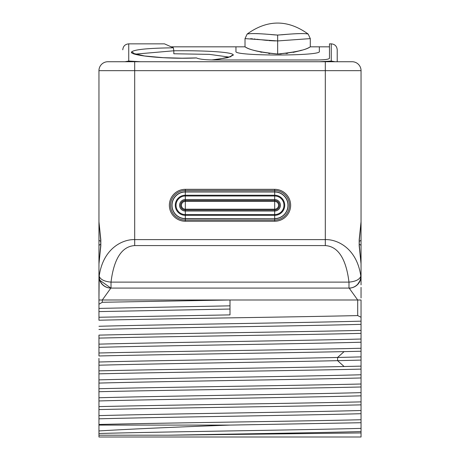 <?xml version="1.0" encoding="UTF-8"?>
<svg xmlns="http://www.w3.org/2000/svg" width="460" height="460" viewBox="0 0 460 460"><rect width="100%" height="100%" fill="white"/><g stroke="black" fill="none" stroke-linecap="round" stroke-linejoin="round"><path stroke-width="0.69" d="M110.567 437L103.483 437M98.952 304.215L98.952 320.229C163.633 318.682 290.984 317.13 357.702 315.583L357.702 299.995L361.048 299.995L361.048 437L361.048 435.678L361.048 437L349.433 437M356.517 437L98.952 437L98.952 409.578C164.743 408.003 295.257 406.427 361.048 404.857M361.048 401.879L361.048 386.986L361.048 401.879C295.257 403.449 164.743 405.024 98.952 406.6L98.952 430.934C132.273 428.973 175.961 427.029 230.023 425.086L361.048 422.723M361.048 221.731L361.048 70.668L361.048 221.731L359.179 239.832A2.978 1.466 11 0 1 359.277 240.402L361.048 221.731M361.048 221.806L361.048 263.683M332.499 288.081L349.134 288.081A11.914 11.914 -90 0 0 361.048 276.172L361.048 278.076M361.048 369.115L361.048 384.008L361.048 369.115C295.257 370.691 164.743 372.266 98.952 373.836L98.952 391.707C164.743 390.132 295.257 388.562 361.048 386.986M361.048 358.374L361.048 366.137L361.048 351.244L344.103 351.618L337.594 357.466C269.387 358.984 153.703 360.496 98.952 362.008L98.952 358.374M361.048 434.677L361.048 432.935L167.911 435.212L98.952 435.212M361.048 342.223C299.31 343.93 160.689 345.632 98.952 347.34L98.952 352.992C164.743 351.417 295.257 349.841 361.048 348.266L361.048 333.373C295.257 334.949 164.743 336.524 98.952 338.1L98.952 355.971C159.447 354.522 274.965 353.073 344.103 351.618M98.952 347.34L98.952 335.122C164.743 333.546 295.257 331.971 361.048 330.395L361.048 303.197M361.048 278.191L361.048 279.243M361.048 279.496L361.048 281.014M361.048 281.365L361.048 284.884M361.048 287.351L361.048 291.013M361.048 291.278L361.048 295.05M361.048 263.712L361.048 245.795A2.978 1.489 180 0 0 359.151 244.404M359.179 245.789A2.978 1.466 -11 0 0 359.277 245.22L361.048 263.896L361.048 276.178L361.048 263.896L359.179 245.789L359.179 239.832M99.636 280.14L110.866 288.081L102.298 299.995L102.298 302.277L230 299.995L357.702 299.995L349.134 288.081L110.866 288.081A11.914 11.914 0 0 1 98.952 276.172L98.952 299.995L99.187 276.172C100.389 279.53 104.334 281.514 111.021 282.124L111.021 288.081A11.914 11.833 -90 0 1 99.187 276.172C103.115 248.089 122.946 239.171 134.694 239.62L325.306 239.62C337.059 239.171 356.885 248.095 360.812 276.172C359.611 279.53 355.666 281.514 348.979 282.124L111.021 282.124C115.08 248.917 128.622 246.054 134.694 245.577L325.306 245.577C331.384 246.06 344.919 248.923 348.979 282.124L348.979 288.081L127.501 288.081M100.82 239.832A2.978 1.466 169 0 0 100.717 240.402L98.952 221.731L98.952 70.668L98.952 221.743L98.952 209.455L98.952 221.731L100.82 239.832L100.82 245.789L98.952 263.896L98.952 276.172L98.952 263.879M98.952 431.129L98.952 433.964M98.952 406.6L98.952 391.707M361.048 366.137L344.103 366.511C274.965 367.96 159.447 369.409 98.952 370.858L98.952 373.836M98.952 370.858L98.952 362.008M98.952 276.316L98.952 299.995L230 299.995L230 314.887L98.952 317.25L98.952 281.198M98.952 263.712L98.952 221.755M99.216 278.668L99.619 280.088M134.694 61.732L134.694 70.668L98.952 70.668A8.935 8.935 90 0 1 107.887 61.732L352.113 61.732A8.935 8.935 0 0 1 361.048 70.668L325.306 70.668L325.306 245.577M335.064 61.732L319.349 61.732L331.263 61.048L335.064 61.732M140.651 61.732L128.737 61.048L124.936 61.732M331.263 61.048L331.263 43.849L329.475 43.849L329.475 58.316C328.739 59.317 324.766 59.869 317.561 59.978L214.262 59.978C205.89 59.904 200.209 59.323 197.208 58.236L196.529 57.943C165.939 59.38 130.186 55.528 131.416 52.158C133.377 49.594 147.361 48.145 173.374 47.811L164.479 43.849L128.737 43.849C125.12 44.2 123.13 46.19 122.78 49.806M169.142 45.931L171.155 46.828L235.957 46.828L235.957 51.468C233.398 56.183 321.919 56.183 319.349 51.462L319.349 46.828L310.293 46.828L310.299 38.617L308.148 34.04C287.822 19.412 267.49 19.412 247.158 34.04L245.013 38.617L245.013 46.828L235.957 46.828M337.22 61.732C337.22 45.902 337.22 45.902 337.22 61.732L337.22 49.806C336.869 46.19 334.88 44.2 331.263 43.849M135.309 54.136L173.811 50.784L173.374 47.811M229.39 57.132L209.357 54.361L173.811 53.768L173.811 50.784M173.374 50.795C203.147 50.376 234.301 51.986 233.277 55.148L227.642 57.718L211.991 59.955M277.639 35.063L277.656 35.063C283.63 34.713 301.524 32.694 308.114 34.034C302.427 32.74 283.504 34.649 277.656 35.063C271.676 34.713 253.782 32.694 247.192 34.034C252.879 32.74 271.802 34.649 277.656 35.063L277.656 40.94L245.077 38.611L277.656 40.94L310.23 38.611L277.656 40.94L277.656 54.015C261.125 52.589 250.269 50.209 245.088 46.862C248.975 49.824 259.831 52.204 277.656 54.015C294.181 52.589 305.037 50.209 310.218 46.862C306.331 49.824 295.475 52.204 277.656 54.015L281.233 53.923M286.022 53.538L287.747 53.325M293.146 52.394L297.942 51.232M299.707 50.726L301.358 50.221M260.21 51.957L261.723 52.296M268.663 53.463L269.744 53.59M275.339 40.928L268.801 40.601M267.496 40.474L266.587 40.382M265.926 40.313L260.383 39.669M259.457 39.56L258.669 39.468M258.117 39.405L256.709 39.238M255.277 39.088L253.983 38.956M252.586 38.83L251.925 38.778M251.424 38.738L250.596 38.686M276.977 35.046L276.161 35M275.436 34.948L274.212 34.856M273.895 34.828L273.217 34.77M272.964 34.747L272.481 34.707M271.986 34.661L270.946 34.569M265.443 34.092L264.96 34.051M259.198 33.672L258.848 33.655M257.571 33.609L256.318 33.574M255.133 33.563L254.529 33.563M252.149 33.609L251.683 33.626M287.73 34.27L283.975 34.603M283.739 34.627L283.331 34.661M282.842 34.707L282.354 34.747M282.095 34.77L281.635 34.81M349.514 288.098L350.336 288.23M360.381 280.088L360.594 279.415M100.717 240.402L100.717 240.402A2.978 1.466 169 0 0 100.723 240.407L100.717 245.22L98.952 263.896M100.82 245.789A2.978 1.466 -169 0 1 100.717 245.22M98.992 277.115L99.09 277.978M99.682 280.278L99.584 279.99M359.277 245.22L359.277 245.22A2.978 1.466 -11 0 0 359.277 245.214L359.283 240.402M361.008 277.121L360.904 277.995M360.766 278.731L360.646 279.237M349.134 288.081A11.914 11.914 0 0 0 360.364 280.14A2.978 2.978 49.7 0 0 360.375 280.117L357.311 284.832M360.525 279.651L360.651 279.22M360.657 279.197L360.91 277.955M361.048 317.262L357.702 315.583M361.048 321.155C299.31 322.862 160.689 324.565 98.952 326.272M361.048 324.352C299.31 326.059 160.689 327.767 98.952 329.469M361.048 339.026C299.31 340.728 160.689 342.435 98.952 344.143M361.048 356.897L337.594 357.466L337.594 360.669C269.387 362.181 153.703 363.693 98.952 365.211M361.048 360.094L337.594 360.669L344.103 366.511M361.048 374.768C299.31 376.47 160.689 378.178 98.952 379.879M361.048 377.965C299.31 379.667 160.689 381.374 98.952 383.082M361.048 384.008C295.257 385.584 164.743 387.153 98.952 388.729M361.048 392.633C299.31 394.341 160.689 396.048 98.952 397.75M361.048 395.836C299.31 397.538 160.689 399.245 98.952 400.947M361.048 410.504C299.31 412.212 160.689 413.914 98.952 415.621M361.048 413.707C299.31 415.409 160.689 417.116 98.952 418.818M361.048 419.744C295.257 421.32 164.743 422.895 98.952 424.471M230.023 425.086L98.952 425.086M361.048 428.375C299.31 430.083 160.689 431.785 98.952 433.492M361.048 431.572C317.095 432.785 234.41 433.998 167.911 435.212M230 309.039L98.952 311.598M230 305.842L98.952 308.401M102.298 302.277L98.952 304.233M98.952 430.934L98.952 409.578M185.322 221.248L185.322 210.053L274.677 210.053A4.767 4.767 0 0 0 279.438 205.286A4.767 4.767 0 0 0 274.677 200.52L185.322 200.52A4.767 4.767 0 0 0 180.561 205.286A4.767 4.767 0 0 0 185.322 210.053L185.322 209.191L274.677 209.191A3.904 3.904 0 0 0 278.576 205.286A3.904 3.904 0 0 0 274.677 201.382L185.322 201.382A3.904 3.904 0 0 0 181.424 205.286A3.904 3.904 0 0 0 185.322 209.191L185.322 199.542A5.739 5.739 0 0 0 179.584 205.286A5.739 5.739 0 0 0 185.322 211.025L274.677 211.025A5.739 5.739 0 0 0 280.416 205.286A5.739 5.739 0 0 0 274.677 199.542L185.322 199.542L185.322 195.994A9.292 9.292 0 0 0 176.03 205.286A9.292 9.292 0 0 0 185.322 214.578L274.677 214.578A9.292 9.292 0 0 0 283.969 205.286A9.292 9.292 0 0 0 274.677 195.994L185.322 195.994L185.322 195.236A10.051 10.051 0 0 0 175.277 205.286A10.051 10.051 0 0 0 185.322 215.332L274.677 215.332A10.051 10.051 0 0 0 284.723 205.286A10.051 10.051 0 0 0 274.677 195.236L185.322 195.236L185.322 191.998A13.288 13.288 0 0 0 172.04 205.286A13.288 13.288 0 0 0 185.322 218.575L274.677 218.713A13.426 13.426 0 0 0 288.104 205.286A13.426 13.426 0 0 0 274.677 191.86L185.322 191.86A13.426 13.426 0 0 0 171.896 205.286A13.426 13.426 0 0 0 185.322 218.713L274.677 218.713L274.677 220.064A14.777 14.777 0 0 0 289.455 205.286A14.777 14.777 0 0 0 274.677 190.503L185.322 190.503A14.777 14.777 0 0 0 170.545 205.286A14.777 14.777 0 0 0 185.322 220.064L274.677 220.064L274.677 221.248A15.962 15.962 0 0 0 290.639 205.286A15.962 15.962 0 0 0 274.677 189.319L185.322 189.319A15.962 15.962 0 0 0 169.361 205.286A15.962 15.962 0 0 0 185.322 221.248L274.677 221.248M361.048 276.316L360.812 276.172A11.914 11.833 90 0 1 348.979 288.081M134.694 245.577L134.694 70.668L325.306 70.668L325.306 61.732M128.737 61.048L128.737 43.849M131.416 52.158A2.978 2.961 0 0 1 133.998 53.642M233.277 55.148A2.978 2.961 180 0 0 230.69 56.643M357.702 302.364L357.702 311.213M98.952 245.789A2.978 1.489 0 0 1 100.849 244.404M98.952 239.832A2.978 1.489 0 0 0 100.849 241.224M361.048 239.832A2.978 1.489 180 0 1 359.151 241.224M185.322 189.319L185.322 191.998L274.677 191.998L274.677 189.319M274.677 218.575L274.677 191.998A13.288 13.288 0 0 1 287.96 205.286A13.288 13.288 0 0 1 274.677 218.575M329.475 46.828L319.349 46.828M211.663 59.95L219.592 59.058L230.977 56.482L230.627 56.902M134.061 53.9L133.71 53.486L144.566 55.982L163.409 57.69L182.171 58.184L196.403 57.92M98.957 276.575L99.256 278.846M99.872 280.761L100.067 281.204M100.855 282.63L101.056 282.929M101.068 282.946L101.487 283.515M361.048 297.959L361.048 294.158M361.048 291.082L361.048 289.512M361.048 283.538L361.048 281.98M361.048 281.146L361.048 279.749M361.048 279.272L361.048 278.122M361.048 276.678L361.048 276.19M361.042 276.54L360.416 279.99M360.364 280.14L360.203 280.565M359.806 281.457L359.202 282.538M359.156 282.607L358.955 282.911M358.909 282.975L358.144 283.958M358.093 284.021L357.805 284.337M349.887 288.058L349.186 288.081M99.291 278.978L99.498 279.732M98.952 276.19L99.015 277.374M99.245 278.794L99.331 279.145M361.042 276.575L360.743 278.846M360.709 278.978L360.519 279.68M98.957 276.454L98.98 276.954"/></g></svg>

